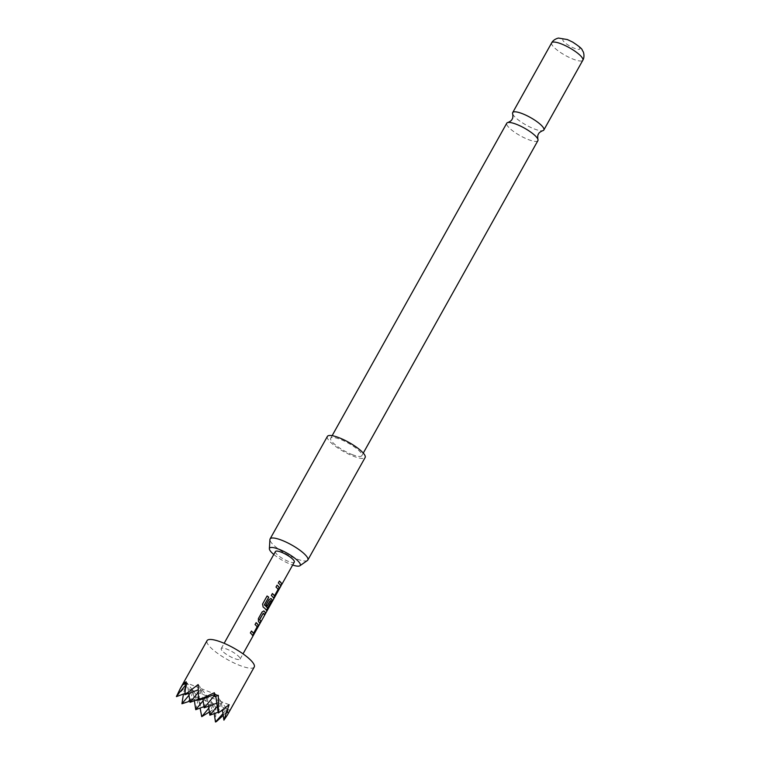 <?xml version="1.0" encoding="UTF-8"?>
<svg xmlns="http://www.w3.org/2000/svg" width="760" height="760" viewBox="0 0 760 760"><rect width="100%" height="100%" fill="white"/><g stroke="black" fill="none" stroke-linecap="round" stroke-linejoin="round"><path stroke-width="0.57" stroke-dasharray="3.8 2.85" d="M281.029 585.352C280.088 587.1 279.927 587.261 280.544 585.846L281.029 585.352C280.088 587.1 279.927 587.261 280.544 585.846L281.219 585.457C280.278 587.214 280.117 587.375 280.725 585.95L281.219 585.457M281.751 584.525L280.582 586.635M537.899 140.619A17.841 4.341 29.2 0 1 528.2 139.517A17.841 4.341 29.2 0 1 507.756 126.236A17.841 4.341 29.2 0 1 506.758 123.215M273.79 554.477A17.585 4.275 -150.8 0 0 290.652 564.3A17.585 4.275 -150.8 0 0 292.657 565.031M307.401 560.5A21.622 5.263 29.2 0 1 296.077 558.695A21.622 5.263 29.2 0 1 269.914 539.543M327.38 436.42A21.622 5.263 -150.8 0 0 353.372 456.18A21.622 5.263 -150.8 0 0 365.132 457.52M512.696 113.895A17.841 4.341 -150.8 0 0 513.703 115.596A17.841 4.341 -150.8 0 0 534.147 128.886A17.841 4.341 -150.8 0 0 542.725 130.682M568.138 40.08A9.728 2.365 29.2 0 1 579.291 47.319A9.728 2.365 29.2 0 1 574.541 48.364A9.728 2.365 29.2 0 1 563.397 41.125A9.728 2.365 29.2 0 1 568.138 40.08M352.127 454.565A17.841 4.341 -150.8 0 0 361.827 455.667A17.841 4.341 -150.8 0 0 340.385 439.365A17.841 4.341 -150.8 0 0 330.685 438.263A17.841 4.341 -150.8 0 0 352.127 454.565M254.239 667.024A27.027 6.574 29.2 0 1 233.586 662.758A27.027 6.574 29.2 0 1 208.553 645.221A27.027 6.574 29.2 0 1 207.052 640.651M176.405 696.616L184.956 687.458L183.445 694.032M221.806 650.389A10.811 2.631 29.2 0 1 221.207 648.565A10.811 2.631 29.2 0 1 229.463 650.265A10.811 2.631 29.2 0 1 239.476 657.276A10.811 2.631 29.2 0 1 240.084 659.11A10.811 2.631 29.2 0 1 231.819 657.4A10.811 2.631 29.2 0 1 221.806 650.389M275.433 551.532A10.811 2.631 -150.8 0 0 276.032 553.365A10.811 2.631 -150.8 0 0 286.045 560.376A10.811 2.631 -150.8 0 0 294.31 562.086M184.518 694.231L187.207 683.192L184.376 682.081M198.559 700.112L201.343 688.702L187.207 683.192L185.706 683.744M214.662 695.2L215.479 694.212L201.343 688.702L198.189 689.861M214.88 696.683L215.479 694.212L214.576 694.545M185.468 685.283L187.207 683.192L188.708 693.338M198.246 692.426L201.343 688.702L202.844 698.858M188.993 695.257L192.907 690.555L184.956 687.458M203.129 700.777L207.034 696.075L192.907 690.555L184.566 693.623M195.728 709.678L198.597 697.927L195.757 696.825L196.222 700.777L198.597 697.927L189.857 701.128M182.618 703.788L195.757 696.825M209.864 715.198L212.733 703.437L203.993 706.648M222.956 713.659L226.86 708.957L198.597 697.927L200.098 708.082M224.171 719.995L226.86 708.957L222.499 710.553M221.274 711.008L218.13 712.158M208.82 708.139L212.733 703.437L214.225 713.592M223.212 715.388L228.009 710.429L227.458 712.966L229.7 710.058L227.42 714.998M209.389 711.987L215.935 707.588L215.469 722M196.222 700.777L199.737 699.409L201.248 715.892M218.32 695.324L215.479 694.212L215.792 696.341M218.386 712.994L221.169 701.584L222.442 710.153M229.121 704.681L221.169 701.584L226.86 708.957L227.458 712.966M229.7 710.058L226.86 708.957L228.009 710.429M217.265 706.287L221.169 701.584L207.034 696.075L215.935 707.588M190.038 702.316L192.907 690.555L199.737 699.409M204.174 707.826L207.034 696.075L208.534 706.22M186.067 681.711L192.907 690.555L194.398 700.711M214.339 692.74L221.169 701.584L216.809 703.19M198.141 684.561L207.034 696.075L198.512 699.2M278.302 582.986L278.16 582.948A10.592 2.575 29.2 0 1 280.506 585.989M279.376 581.058L278.16 582.948M271.32 595.479L271.177 595.441A10.592 2.575 29.2 0 1 273.277 597.788M272.394 593.55L271.177 595.441M278.046 589.542L274.388 595.678M276.003 587.081L275.861 587.053A10.592 2.575 29.2 0 1 277.903 589.275M277.077 585.162L275.861 587.053M262.561 604.067L267.064 595.992M262.466 604.077L263.122 606.993M263.007 606.974A10.592 2.575 29.2 0 1 266.294 610.28L266.475 610.356M271.035 598.642L269.097 599.45M268.954 599.412L266.019 604.96M265.876 604.922A10.592 2.575 29.2 0 1 267.017 606.014L267.178 606.072M270.199 600.486A10.592 2.575 29.2 0 1 271.035 601.559L271.216 601.644M270.997 601.749L267.71 608.047M263.102 613.197A10.592 2.575 29.2 0 1 264.252 615.077M258.447 621.509L258.286 621.452A10.592 2.575 29.2 0 1 259.559 623.475M258.352 618.668L258.286 621.452M262.115 611.942L258.21 618.64M264.052 611.135L261.972 611.914M250.363 632.957L250.22 632.928A10.592 2.575 29.2 0 1 252.329 635.265M251.446 631.038L250.22 632.928M257.099 627.028L253.441 633.165M255.056 624.568L254.913 624.53A10.592 2.575 29.2 0 1 256.947 626.762M256.13 622.649L254.913 624.53M551.684 42.826A17.841 4.341 -150.8 0 0 573.125 59.128A17.841 4.341 -150.8 0 0 582.834 60.23M363.28 453.074L361.827 455.667M221.207 648.565L224.143 643.302M240.084 659.11L243.019 653.847M332.139 435.67L330.685 438.263"/><path stroke-width="1.14" d="M281.219 585.457C280.278 587.214 280.117 587.375 280.725 585.95L281.219 585.457M332.139 435.67L506.758 123.215A17.841 4.341 29.2 0 1 507.88 122.521A17.841 4.341 29.2 0 1 516.458 124.317A17.841 4.341 29.2 0 1 536.911 137.607A17.841 4.341 29.2 0 1 537.909 139.308A17.841 4.341 29.2 0 1 537.899 140.619L363.28 453.074M292.657 565.031A17.585 4.275 -150.8 0 0 299.877 565.763A17.585 4.275 -150.8 0 0 295.089 558.438A17.585 4.275 -150.8 0 0 279.081 549.318A17.585 4.275 -150.8 0 0 269.373 548.72A17.585 4.275 -150.8 0 0 273.79 554.477M269.373 548.72L269.914 539.543A21.622 5.263 29.2 0 1 270.085 538.935A21.622 5.263 29.2 0 1 281.846 540.274A21.622 5.263 29.2 0 1 307.838 560.034A21.622 5.263 29.2 0 1 307.401 560.5L299.877 565.763M307.838 560.034L365.132 457.52A21.622 5.263 -150.8 0 0 339.14 437.76A21.622 5.263 -150.8 0 0 327.38 436.42L270.085 538.935M537.909 139.308C537.538 136.6 537.747 134.824 538.517 133.988C538.821 132.895 540.227 131.793 542.725 130.682A17.841 4.341 -150.8 0 0 543.846 129.989A17.841 4.341 -150.8 0 0 542.849 126.968A17.841 4.341 -150.8 0 0 522.405 113.686A17.841 4.341 -150.8 0 0 512.706 112.585A17.841 4.341 -150.8 0 0 512.696 113.895C513.067 116.612 512.857 118.379 512.088 119.215C511.784 120.308 510.378 121.419 507.88 122.521M180.234 688.626L207.052 640.651A27.027 6.574 29.2 0 1 227.706 644.908A27.027 6.574 29.2 0 1 252.728 662.444A27.027 6.574 29.2 0 1 254.239 667.024L227.42 714.998L223.915 720.147L229.121 704.681L218.386 712.994L218.32 695.324L214.88 696.683L214.339 692.74L198.559 700.112L198.141 684.561L184.841 694.764L186.067 681.711L183.644 684.494L184.376 682.081L180.234 688.626L176.405 696.616L184.566 693.623M252.51 635.35L253.773 634.267L257.535 627.542L258.276 625.033A10.811 2.631 29.2 0 0 257.849 624.397A10.811 2.631 29.2 0 0 256.13 622.649L255.056 624.568A10.811 2.631 29.2 0 1 256.776 626.325A10.811 2.631 29.2 0 1 257.137 626.838L253.517 633.308A10.811 2.631 29.2 0 0 253.166 632.795A10.811 2.631 29.2 0 0 251.446 631.038L250.363 632.957A10.811 2.631 29.2 0 1 252.092 634.714A10.811 2.631 29.2 0 1 252.51 635.35L252.652 635.493M263.824 610.954L262.115 611.942L258.352 618.668L258.447 621.509A10.811 2.631 29.2 0 1 259.074 622.221A10.811 2.631 29.2 0 1 259.749 623.57L260.632 621.547A10.592 2.575 29.2 0 0 259.483 619.666L263.273 613.253A10.811 2.631 29.2 0 1 263.758 613.833A10.811 2.631 29.2 0 1 264.442 615.172L265.326 613.158A10.592 2.575 29.2 0 0 264.052 611.135L263.71 610.926M264.052 611.135L264.214 611.192A10.811 2.631 29.2 0 1 264.831 611.904A10.811 2.631 29.2 0 1 265.515 613.253M264.518 605.017A10.811 2.631 29.2 0 1 267.245 607.601A10.811 2.631 29.2 0 1 267.606 608.114L267.416 608.038A10.592 2.575 29.2 0 0 264.394 604.998L268.736 597.198A10.811 2.631 29.2 0 0 267.064 595.992L262.561 604.067L263.122 606.993A10.811 2.631 29.2 0 1 266.057 609.729A10.811 2.631 29.2 0 1 266.475 610.356L266.617 610.498M266.294 610.28L271.31 602.452L272.051 599.963A10.592 2.575 29.2 0 0 271.035 598.642L269.097 599.45L266.019 604.96A10.811 2.631 29.2 0 1 267.178 606.072L270.37 600.542A10.811 2.631 29.2 0 1 270.864 601.122A10.811 2.631 29.2 0 1 271.216 601.644L267.606 608.114M266.475 610.356L267.738 609.283L272.241 600.048A10.811 2.631 29.2 0 0 271.814 599.412A10.811 2.631 29.2 0 0 271.197 598.69L270.807 598.462M273.457 597.864L274.721 596.781L278.483 590.054L279.224 587.547A10.811 2.631 29.2 0 0 278.797 586.919A10.811 2.631 29.2 0 0 277.077 585.162L276.003 587.081A10.811 2.631 29.2 0 1 277.723 588.839A10.811 2.631 29.2 0 1 278.084 589.361L274.464 595.831A10.811 2.631 29.2 0 0 274.113 595.308A10.811 2.631 29.2 0 0 272.394 593.55L271.32 595.479A10.811 2.631 29.2 0 1 273.04 597.236A10.811 2.631 29.2 0 1 273.457 597.864L273.6 598.006M281.77 584.164A10.811 2.631 29.2 0 0 281.095 582.815A10.811 2.631 29.2 0 0 279.376 581.058L278.302 582.986A10.811 2.631 29.2 0 1 280.022 584.744A10.811 2.631 29.2 0 1 280.697 586.083L281.58 584.069A10.592 2.575 29.2 0 0 279.338 581.125M281.751 584.525L294.31 562.086A10.811 2.631 -150.8 0 0 293.702 560.253A10.811 2.631 -150.8 0 0 283.689 553.242A10.811 2.631 -150.8 0 0 275.433 551.532L224.143 643.302M263.273 613.253L259.654 619.723A10.811 2.631 29.2 0 1 260.148 620.303A10.811 2.631 29.2 0 1 260.822 621.642M185.706 683.744L183.644 684.494M198.189 689.861L184.841 694.764M214.576 694.545L199.509 700.083M176.586 695.98L185.468 685.283M188.708 693.338L190.038 702.316L198.246 692.426M202.844 698.858L204.174 707.826L214.662 695.2M183.445 694.032L181.925 703.769L188.993 695.257M189.857 701.128L181.925 703.769M203.993 706.648L195.728 709.678L203.129 700.777M222.499 710.553L221.274 711.008M215.792 696.341L218.139 712.186L209.864 715.198L217.265 706.287M200.098 708.082L201.751 716.651L208.82 708.139M214.225 713.592L215.469 722L222.956 713.659M216.239 721.744L223.212 715.388M201.751 716.651L209.389 711.987M222.442 710.153L223.915 720.147M208.534 706.22L209.864 715.198M194.398 700.711L195.728 709.678M216.809 703.19L204.174 707.826M198.512 699.2L190.038 702.316M280.63 585.779L281.58 584.069M278.483 590.054L279.034 587.471A10.592 2.575 29.2 0 0 277.048 585.219M274.721 596.781L278.293 589.959M273.277 597.788L274.531 596.686M272.356 593.617A10.592 2.575 29.2 0 1 274.284 595.745L274.464 595.831M267.055 605.938L270.237 600.609M264.366 604.789L268.736 597.198M267.045 596.049A10.592 2.575 29.2 0 1 268.622 597.189M259.683 623.267L260.632 621.547M264.366 614.869L265.326 613.158M257.535 627.542L258.087 624.948A10.592 2.575 29.2 0 0 256.101 622.706M253.773 634.267L257.345 627.447M252.329 635.265L253.583 634.172M251.408 631.094A10.592 2.575 29.2 0 1 253.337 633.232L253.517 633.308M551.684 42.826C553.641 38.978 558.999 37.819 558.704 38.104L567.378 39.558L572.575 42.038C578.892 46.151 582.093 48.801 582.179 49.97L583.167 51.766C583.253 51.357 585.096 56.544 582.834 60.23A17.841 4.341 -150.8 0 0 561.393 43.928A17.841 4.341 -150.8 0 0 551.684 42.826L512.706 112.585M582.834 60.23L543.846 129.989M243.019 653.847L280.582 586.635"/></g></svg>
